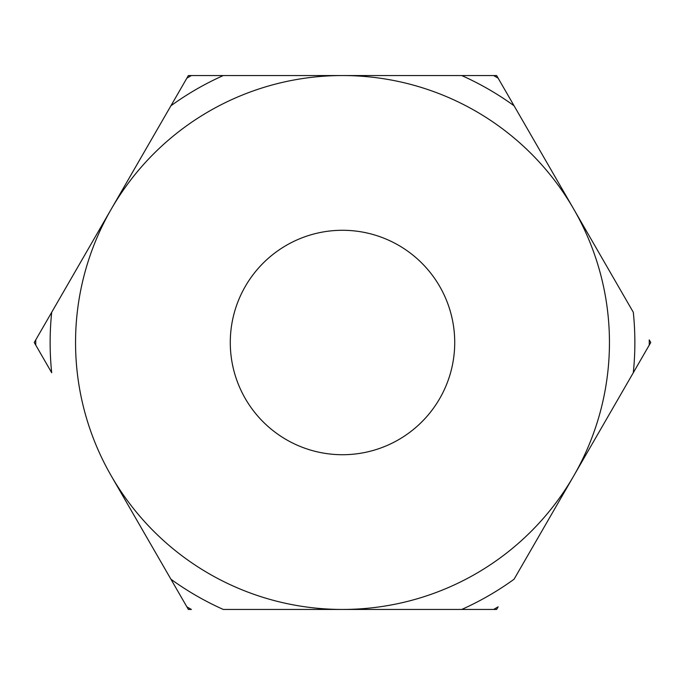 <?xml version="1.0" encoding="UTF-8"?>
<svg xmlns="http://www.w3.org/2000/svg" width="685" height="685" viewBox="0 0 685 685"><rect width="100%" height="100%" fill="white"/><g stroke="black" fill="none" stroke-linecap="round" stroke-linejoin="round"><path stroke-width="1.03" d="M111.312 475.972A266.953 266.953 0 0 1 342.5 75.547A266.953 266.953 0 0 1 573.688 475.972A266.953 266.953 0 0 1 111.312 475.972L170.925 579.219L111.312 475.972M230.28 342.5A112.22 112.22 0 0 0 342.5 454.72A112.22 112.22 0 0 0 454.72 342.5A112.22 112.22 0 0 0 342.5 230.28A112.22 112.22 0 0 0 230.28 342.5M51.7 372.734A292.367 292.367 0 0 1 51.7 312.266L188.375 75.547L191.389 75.547A306.752 306.752 0 0 0 186.868 78.159L35.757 339.888A306.752 306.752 0 0 0 35.757 345.112L51.7 372.734L34.25 342.5L35.757 339.888A306.752 306.752 0 0 0 35.757 345.112M191.389 609.453A306.752 306.752 0 0 1 186.868 606.841A306.752 306.752 0 0 0 191.389 609.453L188.375 609.453L170.925 579.219A292.367 292.367 0 0 0 223.284 609.453L461.716 609.453L223.284 609.453M498.132 606.841A306.752 306.752 0 0 1 493.611 609.453A306.752 306.752 0 0 0 498.132 606.841L496.625 609.453L461.716 609.453A292.367 292.367 0 0 0 514.075 579.219L633.3 372.734L514.075 579.219M649.243 339.888A306.752 306.752 0 0 1 649.252 342.5A306.752 306.752 0 0 1 649.243 345.112A306.752 306.752 0 0 0 649.252 342.5A306.752 306.752 0 0 0 649.243 339.888L650.75 342.5L633.3 372.734A292.367 292.367 0 0 0 633.3 312.266L514.075 105.781L633.3 312.266M493.611 75.547A306.752 306.752 0 0 1 498.132 78.159A306.752 306.752 0 0 0 493.611 75.547L461.716 75.547L496.625 75.547L514.075 105.781A292.367 292.367 0 0 0 461.716 75.547L223.284 75.547L461.716 75.547M191.389 75.547L223.284 75.547A292.367 292.367 0 0 0 170.925 105.781"/></g></svg>
